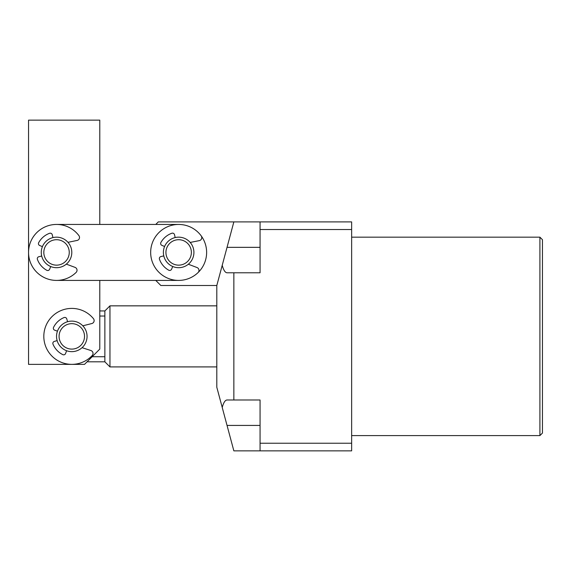 <?xml version="1.0" encoding="UTF-8"?>
<svg xmlns="http://www.w3.org/2000/svg" width="571" height="571" viewBox="0 0 571 571"><rect width="100%" height="100%" fill="white"/><g stroke="black" fill="none" stroke-linecap="round" stroke-linejoin="round"><path stroke-width="0.86" d="M99.782 310.938L104.871 310.938L109.96 305.849L109.96 366.91L216.809 366.91M92.152 356.732L104.871 356.732L104.871 316.027L99.782 316.027M104.871 356.732L104.871 361.821L109.96 366.91M539.909 237.165L542.45 239.706L542.45 433.054L539.909 435.602L539.909 237.165L351.643 237.165M260.062 229.528L260.062 221.898L351.643 221.898L351.643 229.528L260.062 229.528L260.062 272.781L227.037 272.781C225.167 272.667 223.561 270.183 222.219 265.329L216.809 285.5L216.809 387.259L222.219 407.437C223.561 402.576 225.167 400.093 227.037 399.986L260.062 399.986L260.062 450.862L233.853 450.862L222.219 407.437M104.871 310.938L104.871 316.027M351.643 229.528L351.643 450.862L260.062 450.862M351.643 443.232L260.062 443.232M222.219 265.329L233.853 221.898L158.295 221.898L155.755 224.446L99.782 224.446L99.782 120.138L28.55 120.138L28.55 364.369L84.522 364.369L99.782 349.102L99.782 280.411L155.755 280.411L160.844 285.5L216.809 285.5M233.853 221.898L260.062 221.898M233.853 272.781L233.853 399.986M71.503 249.42A15.267 15.267 0 0 0 53.531 237.465A15.267 15.267 0 0 0 41.569 255.437A15.267 15.267 0 0 0 59.541 267.392A15.267 15.267 0 0 0 71.503 249.42M69.005 249.92A12.719 12.719 0 0 0 54.031 239.956A12.719 12.719 0 0 0 44.067 254.93A12.719 12.719 0 0 0 59.041 264.901A12.719 12.719 0 0 0 69.005 249.92M59.198 334.663A12.719 12.719 0 0 0 70.083 348.988A12.719 12.719 0 0 0 84.401 338.096A12.719 12.719 0 0 0 73.516 323.778A12.719 12.719 0 0 0 59.198 334.663M56.672 334.32A15.267 15.267 0 0 0 69.741 351.508A15.267 15.267 0 0 0 86.92 338.446A15.267 15.267 0 0 0 73.859 321.259A15.267 15.267 0 0 0 56.672 334.32M178.652 224.446L56.536 224.446A27.986 27.986 0 0 0 28.55 252.425A27.986 27.986 0 0 0 56.536 280.411L178.652 280.411A27.986 27.986 0 0 0 201.178 235.83A27.986 27.986 0 0 0 150.765 250.055A27.986 27.986 0 0 0 198.051 272.595A3.055 3.055 0 0 0 197.024 267.542L188.33 264.23M166.247 261.325A15.267 15.267 0 0 0 187.552 264.83A15.267 15.267 0 0 0 191.049 243.524A15.267 15.267 0 0 0 169.751 240.027A15.267 15.267 0 0 0 166.247 261.325M168.317 259.848A12.719 12.719 0 0 0 186.067 262.76A12.719 12.719 0 0 0 188.987 245.009A12.719 12.719 0 0 0 171.229 242.097A12.719 12.719 0 0 0 168.317 259.848M172.72 266.493L171.578 269.198A2.034 2.034 0 0 1 168.709 270.183A20.349 20.349 0 0 1 159.466 259.227A2.034 2.034 0 0 1 160.922 256.565L163.784 255.894M190.186 242.432L199.315 240.634A3.055 3.055 0 0 0 201.178 235.83M164.584 246.494L161.879 245.352A2.034 2.034 0 0 1 160.894 242.482A20.349 20.349 0 0 1 171.85 233.246A2.034 2.034 0 0 1 174.512 234.702L175.183 237.565M50.733 266.543L49.613 269.262A2.034 2.034 0 0 1 46.758 270.276A20.349 20.349 0 0 1 37.415 259.398A2.034 2.034 0 0 1 38.842 256.729L41.704 256.029M67.978 242.325L77.085 240.448A3.055 3.055 0 0 0 78.912 235.623A27.986 27.986 0 0 0 28.629 250.312A27.986 27.986 0 0 0 76.121 272.417A3.055 3.055 0 0 0 75.044 267.378L66.322 264.137M42.418 246.622L39.699 245.509A2.034 2.034 0 0 1 38.685 242.646A20.349 20.349 0 0 1 49.563 233.303A2.034 2.034 0 0 1 52.239 234.738L52.932 237.593M66.6 350.73L65.594 353.499A2.034 2.034 0 0 1 62.781 354.627A20.349 20.349 0 0 1 52.989 344.156A2.034 2.034 0 0 1 54.309 341.422L57.129 340.609M82.802 325.805L91.831 323.543A3.055 3.055 0 0 0 93.444 318.647A27.986 27.986 0 0 0 43.831 335.441A27.986 27.986 0 0 0 92.209 355.526A3.055 3.055 0 0 0 90.925 350.537L82.074 347.675M57.45 331.18L54.688 330.181A2.034 2.034 0 0 1 53.553 327.361A20.349 20.349 0 0 1 64.023 317.569A2.034 2.034 0 0 1 66.757 318.889L67.571 321.716M260.062 247.336L227.037 247.336M260.062 425.424L227.037 425.424M539.909 435.602L351.643 435.602M87.063 361.821L104.871 361.821M109.96 305.849L216.809 305.849"/></g></svg>
